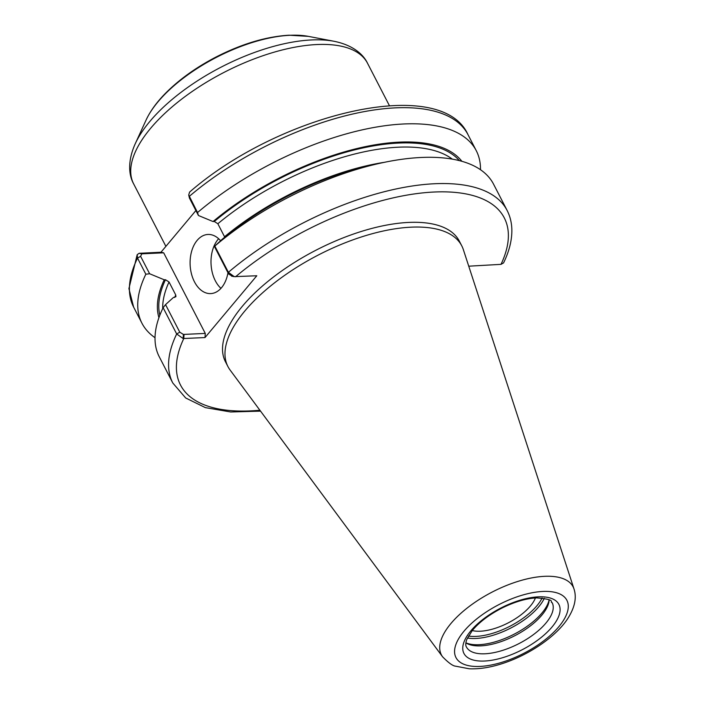 <?xml version="1.0" encoding="UTF-8"?>
<svg xmlns="http://www.w3.org/2000/svg" width="704" height="704" viewBox="0 0 704 704"><rect width="100%" height="100%" fill="white"/><g stroke="black" fill="none" stroke-linecap="round" stroke-linejoin="round"><path stroke-width="1.06" d="M535.418 597.942A39.626 17.362 -27.3 0 1 480.374 631.215A39.626 17.362 -27.3 0 1 472.252 630.546M260.559 411.136L230.648 411.972L205.357 407.625L185.671 397.962L172.797 383.002L159.245 356.743A188.109 82.438 -27.3 0 1 163.134 307.718L176.686 333.978L183.119 338.536L205.014 337.559L256.81 275.757L234.256 276.646L228.378 272.307L214.826 246.048A188.109 82.438 -27.3 0 1 384.006 162.395A188.109 82.438 -27.3 0 1 493.566 184.193L507.118 210.443A188.109 82.438 -27.3 0 0 228.378 272.307L228.598 273.944L232.223 276.197M183.119 338.536L183.41 334.435L179.775 332.191L165.546 304.612L163.134 307.718M165.546 304.612L173.386 297.519L175.921 296.701L175.745 294.994L169.039 281.987L165.466 279.734L164.234 279.787L149.618 273.75L140.615 256.318L141.803 253.836L139.119 253.299L137.183 254.681L137.526 258.104L145.842 274.226L149.618 273.75M468.75 266.191L501.01 264.352L503.562 262.9C509.221 251.284 511.984 240.275 511.852 229.891C511.729 222.86 510.145 216.374 507.118 210.443M442.596 656.806L230.102 370.04A131.578 57.658 -27.3 0 1 227.929 366.555L225.474 361.803A131.578 57.658 -27.3 0 1 242.484 306.117A131.578 57.658 -27.3 0 1 364.03 230.622A131.578 57.658 -27.3 0 1 459.316 241.102L461.771 245.854A131.578 57.658 -27.3 0 1 463.355 249.656L574.006 588.984A74.131 32.49 -27.3 0 0 544.562 576.321A74.131 32.49 -27.3 0 0 450.956 623.471A74.131 32.49 -27.3 0 0 442.596 656.806C448.536 662.86 452.866 665.984 455.576 666.178L469.348 668.8C478.271 669.161 487.969 667.823 498.458 664.778C528.158 656.154 557.049 636.09 568.392 617.566C574.904 606.971 576.778 597.441 574.006 588.984M214.826 246.048L222.209 239.281A171.019 74.95 -27.3 0 1 374.704 164.331L384.006 162.395M195.888 210.575L160.97 252.234L139.119 253.299M155.03 337.709A188.109 82.438 -27.3 0 1 141.953 323.242A188.109 82.438 -27.3 0 1 145.842 274.226M158.937 317.671A171.019 74.95 -27.3 0 1 164.234 279.787M197.534 212.546L188.716 195.034L189.438 198.07L198.431 215.503L197.534 212.546A188.109 82.438 -27.3 0 1 476.274 150.691A188.109 82.438 -27.3 0 1 480.489 169.726M198.431 215.503L213.057 221.549A171.019 74.95 -27.3 0 1 461.886 161.304M188.716 195.034L189.561 192.122C279.822 113.406 441.162 74.721 467.958 134.578A188.109 82.438 -27.3 0 0 189.218 196.434L189.438 198.07M214.359 246.365L228.598 273.944M141.803 253.836L163.68 252.815L160.97 252.234M183.41 334.435L205.278 333.414L205.014 337.559M218.636 238.726A29.603 19.228 -92.7 0 0 218.046 239.404A29.603 19.228 -92.7 0 0 220.959 288.35M227.973 272.738A29.603 19.228 87.3 0 1 221.549 287.672A29.603 19.228 87.3 0 1 210.725 293.594A29.603 19.228 87.3 0 1 191.453 273.821A29.603 19.228 87.3 0 1 197.146 240.381A29.603 19.228 87.3 0 1 207.962 234.458A29.603 19.228 87.3 0 1 220.581 240.742M205.278 333.414L163.68 252.815M213.057 221.549L214.289 221.487L217.853 223.74L224.743 237.169M549.12 599.852A49.729 21.789 -27.3 0 1 541.904 613.07A49.729 21.789 -27.3 0 1 465.881 642.822A48.25 21.146 -27.3 0 0 466.787 643.403A48.25 21.146 -27.3 0 0 541.834 615.164A48.25 21.146 -27.3 0 0 549.067 600.934A48.25 21.146 -27.3 0 0 549.146 599.87M227.929 366.555A131.578 57.658 -27.3 0 1 244.939 310.869A131.578 57.658 -27.3 0 1 366.485 235.374A131.578 57.658 -27.3 0 1 461.771 245.854M165.889 246.356L133.663 183.92A131.578 57.658 -27.3 0 1 150.674 128.242A131.578 57.658 -27.3 0 1 316.826 44.546A131.578 57.658 -27.3 0 1 367.506 63.228L389.409 105.662M172.797 383.002A188.109 82.438 -27.3 0 1 176.686 333.978L179.775 332.191M259.882 410.23A182.195 79.842 -27.3 0 1 183.779 338.554L184.052 334.409M235.576 276.751A182.195 79.842 -27.3 0 1 434.113 192.025A182.195 79.842 -27.3 0 1 501.01 264.352M141.953 323.242L133.637 307.129A188.109 82.438 -27.3 0 1 137.526 258.104L140.615 256.318M139.735 253.22L142.446 253.81M224.567 236.746A166.505 72.97 -27.3 0 1 384.155 162.36M174.654 297.466A166.505 72.97 -27.3 0 1 175.745 294.994M217.853 223.74A166.505 72.97 -27.3 0 1 452.285 159.122M162.721 308.581A166.505 72.97 -27.3 0 1 169.039 281.987M214.289 221.487A169.462 74.263 -27.3 0 1 459.36 160.626M159.852 315.216A169.462 74.263 -27.3 0 1 165.466 279.734M146.054 120.12C150.339 110.906 157.054 101.719 166.214 92.567C179.67 79.209 196.117 67.443 215.556 57.27C241.534 43.938 266.05 36.582 289.089 35.2L308.317 36.362A104.579 45.83 -27.3 0 0 290.074 35.279A104.579 45.83 -27.3 0 0 158.022 101.798A104.579 45.83 -27.3 0 0 146.054 120.12L135.186 143.871A128.11 56.144 -27.3 0 1 149.855 121.431A128.11 56.144 -27.3 0 1 311.626 39.943A128.11 56.144 -27.3 0 1 333.969 41.263C353.021 45.074 363.449 54.551 367.506 63.228M542.124 598.004A48.25 21.146 -27.3 0 1 468.424 636.046M544.306 598.303A49.729 21.789 -27.3 0 1 538.692 606.839A49.729 21.789 -27.3 0 1 467.403 637.991M545.926 623.084A48.25 21.146 -27.3 0 1 501.354 650.778A48.25 21.146 -27.3 0 1 466.409 646.932C465.476 645.55 465.582 643.113 466.726 639.602L472.34 630.441C479.406 622.002 489.403 614.486 502.322 607.886C514.8 601.788 526.17 598.453 536.422 597.881C557.401 599.606 549.208 602.087 552.165 602.668A48.25 21.146 -27.3 0 1 545.926 623.084M470.853 630.828A53.425 23.417 -27.3 0 1 538.322 596.842A53.425 23.417 -27.3 0 1 551.998 627.044A53.425 23.417 -27.3 0 1 484.528 661.03A53.425 23.417 -27.3 0 1 470.853 630.828M464.033 631.154A62.41 27.35 -27.3 0 1 542.846 591.448A62.41 27.35 -27.3 0 1 558.818 626.727A62.41 27.35 -27.3 0 1 480.005 666.424A62.41 27.35 -27.3 0 1 464.033 631.154M133.637 307.129L128.92 288.596L137.183 254.681M476.274 150.691L467.958 134.578M234.256 276.646L231.616 276.153M135.186 143.871C127.257 161.594 128.938 175.586 133.663 183.92M308.317 36.362L333.969 41.263"/></g></svg>
